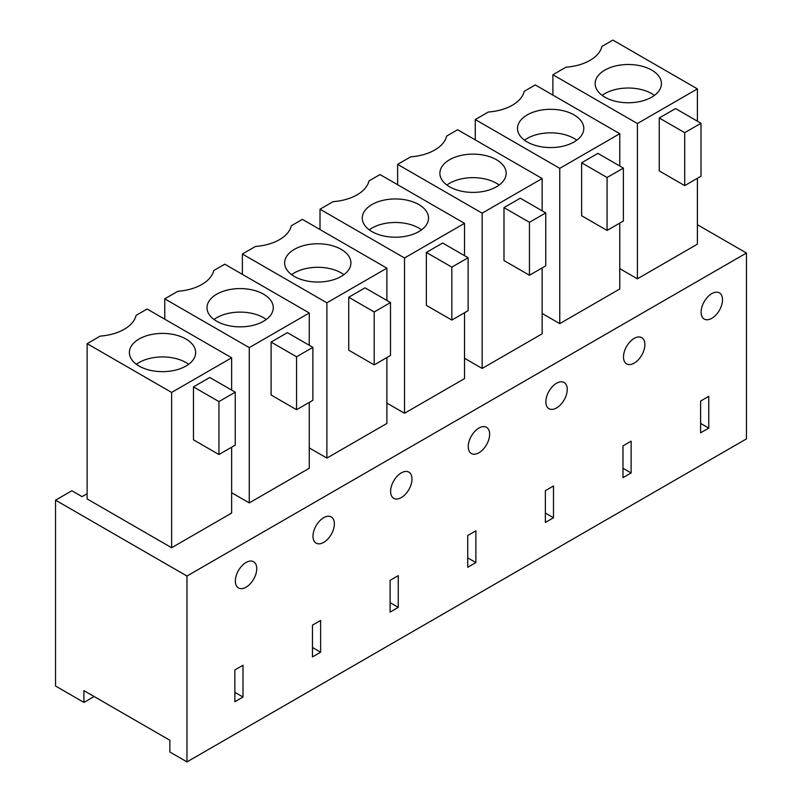 <?xml version="1.0" encoding="UTF-8"?>
<svg xmlns="http://www.w3.org/2000/svg" width="802" height="802" viewBox="0 0 802 802"><rect width="100%" height="100%" fill="white"/><g stroke="black" fill="none" stroke-linecap="round" stroke-linejoin="round"><path stroke-width="1.2" d="M87.127 493.701L82.035 496.638L71.849 490.754L55.549 500.167L55.549 686.031L83.919 702.412L94.105 696.527M697.399 224.7L746.451 253.021L186.966 576.037L55.549 500.167M619.776 268.64L637.4 278.815L697.399 244.169L697.399 178.295M231.638 492.729L249.262 502.904L309.261 468.258L309.261 402.383M542.152 313.452L559.766 323.627L619.776 288.981L619.776 223.106M386.895 403.095L404.509 413.261L464.518 378.624L464.518 312.74M309.261 447.907L326.885 458.082L386.895 423.436L386.895 357.562M464.518 358.273L482.142 368.449L542.152 333.802L542.152 267.928M171.628 547.716L171.628 392.439L87.127 343.657L87.127 498.934L171.628 547.716L231.638 513.069L231.638 447.195M746.451 253.021L746.451 438.884L186.966 761.9L169.854 752.015L169.854 740.256L83.919 690.642L83.919 702.412M186.966 576.037L186.966 761.9M700.607 401.06L700.607 432.819L708.757 428.118L708.757 396.358L700.607 401.06M722.512 299.778A15.128 8.732 120 0 0 719.384 292.85A15.128 8.732 120 0 0 707.725 296.91A15.128 8.732 120 0 0 701.118 312.128A15.128 8.732 120 0 0 704.256 319.056A15.128 8.732 120 0 0 715.905 315.006A15.128 8.732 120 0 0 722.512 299.778M411.997 479.055A15.128 8.732 120 0 0 408.87 472.127A15.128 8.732 120 0 0 397.211 476.177A15.128 8.732 120 0 0 390.604 491.405A15.128 8.732 120 0 0 393.742 498.323A15.128 8.732 120 0 0 405.401 494.273A15.128 8.732 120 0 0 411.997 479.055M398.253 607.385L390.103 612.096L390.103 580.337L398.253 575.625L398.253 607.385L390.103 602.683M467.726 535.515L467.726 567.275L475.877 562.573L475.877 530.814L467.726 535.515M631.134 472.939L631.134 441.17L622.984 445.882L622.984 477.641L631.134 472.939L622.984 468.228M567.255 389.411A15.128 8.732 120 0 0 564.127 382.494A15.128 8.732 120 0 0 552.468 386.544A15.128 8.732 120 0 0 545.861 401.762A15.128 8.732 120 0 0 548.999 408.689A15.128 8.732 120 0 0 560.658 404.639A15.128 8.732 120 0 0 567.255 389.411M553.5 517.751L545.36 522.463L545.36 490.694L553.5 485.992L553.5 517.751L545.36 513.049M623.495 356.95A15.128 8.732 120 0 0 626.623 363.877A15.128 8.732 120 0 0 638.282 359.817A15.128 8.732 120 0 0 644.888 344.599A15.128 8.732 120 0 0 641.75 337.672A15.128 8.732 120 0 0 630.091 341.722A15.128 8.732 120 0 0 623.495 356.95M312.98 536.217A15.128 8.732 120 0 0 316.118 543.144A15.128 8.732 120 0 0 327.767 539.094A15.128 8.732 120 0 0 334.374 523.866A15.128 8.732 120 0 0 331.246 516.939A15.128 8.732 120 0 0 319.587 520.999A15.128 8.732 120 0 0 312.98 536.217M320.62 652.206L320.62 620.447L312.469 625.149L312.469 656.908L320.62 652.206L312.469 647.505M468.238 446.584A15.128 8.732 120 0 0 471.365 453.511A15.128 8.732 120 0 0 483.025 449.461A15.128 8.732 120 0 0 489.631 434.233A15.128 8.732 120 0 0 486.493 427.306A15.128 8.732 120 0 0 474.844 431.356A15.128 8.732 120 0 0 468.238 446.584M242.996 697.028L234.846 701.73L234.846 669.971L242.996 665.259L242.996 697.028L234.846 692.316M235.357 581.039A15.128 8.732 120 0 0 238.485 587.966A15.128 8.732 120 0 0 250.144 583.906A15.128 8.732 120 0 0 256.75 568.688A15.128 8.732 120 0 0 253.612 561.761A15.128 8.732 120 0 0 241.953 565.811A15.128 8.732 120 0 0 235.357 581.039M637.4 278.815L637.4 123.538L552.889 74.746L565.961 67.198A41.564 24 0 0 0 601.851 46.476L612.898 40.1L697.399 88.892L697.399 121.192M637.4 123.538L697.399 88.892M659.244 170.916L659.244 117.974L675.545 108.571L701.008 123.267L701.008 176.209L684.707 185.623L659.244 170.916M552.889 95.087L552.889 74.746M708.757 428.118L700.607 423.416M660.076 89.012A33.133 19.128 180 0 1 623.565 102.566A33.133 19.128 180 0 1 595.144 83.629A33.133 19.128 180 0 1 596.487 78.245A33.133 19.128 180 0 1 632.989 64.691A33.133 19.128 180 0 1 661.419 83.629A33.133 19.128 180 0 1 660.076 89.012M659.244 117.974L684.707 132.681L684.707 185.623M701.008 123.267L684.707 132.681M654.412 95.388A33.133 19.128 0 0 0 602.152 95.388M87.127 343.657L100.2 336.108A41.564 24 0 0 0 136.079 315.387L147.127 309.011L231.638 357.792L231.638 390.093M171.628 392.439L231.638 357.792M193.472 439.817L193.472 386.885L209.773 377.471L235.247 392.178L235.247 445.12L218.946 454.523L193.472 439.817M194.315 357.923A33.133 19.128 180 0 1 157.804 371.466A33.133 19.128 180 0 1 129.373 352.529A33.133 19.128 180 0 1 130.716 347.146A33.133 19.128 180 0 1 167.227 333.602A33.133 19.128 180 0 1 195.648 352.529A33.133 19.128 180 0 1 194.315 357.923M193.472 386.885L218.946 401.591L218.946 454.523M235.247 392.178L218.946 401.591M188.65 364.298A33.133 19.128 0 0 0 136.38 364.298M559.766 323.627L559.766 168.35L475.265 119.558L488.338 112.019A41.564 24 0 0 0 524.217 91.298L535.265 84.922L619.776 133.703L619.776 166.004M559.766 168.35L619.776 133.703M581.62 215.728L581.62 162.796L597.911 153.382L623.385 168.089L623.385 221.021L607.084 230.435L581.62 215.728M475.265 139.909L475.265 119.558M582.452 133.834A33.133 19.128 180 0 1 545.941 147.378A33.133 19.128 180 0 1 517.521 128.44A33.133 19.128 180 0 1 518.854 123.057A33.133 19.128 180 0 1 555.365 109.503A33.133 19.128 180 0 1 583.786 128.44A33.133 19.128 180 0 1 582.452 133.834M581.62 162.796L607.084 177.503L607.084 230.435M623.385 168.089L607.084 177.503M576.788 140.21A33.133 19.128 0 0 0 524.518 140.21M482.142 368.449L482.142 213.172L397.632 164.38L410.704 156.831A41.564 24 0 0 0 446.594 136.119L457.641 129.734L542.152 178.525L542.152 210.826M482.142 213.172L542.152 178.525M503.987 260.55L503.987 207.618L520.287 198.204L545.761 212.911L545.761 265.843L529.46 275.256L503.987 260.55M397.632 184.731L397.632 164.38M504.819 178.645A33.133 19.128 180 0 1 468.308 192.199A33.133 19.128 180 0 1 439.887 173.262A33.133 19.128 180 0 1 441.23 167.879A33.133 19.128 180 0 1 477.741 154.325A33.133 19.128 180 0 1 506.162 173.262A33.133 19.128 180 0 1 504.819 178.645M503.987 207.618L529.46 222.314L529.46 275.256M545.761 212.911L529.46 222.314M499.155 185.021A33.133 19.128 0 0 0 446.894 185.021M404.509 413.261L404.509 257.983L320.008 209.202L333.081 201.653A41.564 24 0 0 0 368.96 180.931L380.018 174.555L464.518 223.347L464.518 255.648M404.509 257.983L464.518 223.347M426.363 305.372L426.363 252.429L442.664 243.026L468.127 257.723L468.127 310.665L451.827 320.068L426.363 305.372M320.008 229.542L320.008 209.202M475.877 562.573L467.726 557.861M427.195 223.467A33.133 19.128 180 0 1 390.684 237.021A33.133 19.128 180 0 1 362.263 218.084A33.133 19.128 180 0 1 363.597 212.69A33.133 19.128 180 0 1 400.108 199.147A33.133 19.128 180 0 1 428.529 218.084A33.133 19.128 180 0 1 427.195 223.467M426.363 252.429L451.827 267.136L451.827 320.068M468.127 257.723L451.827 267.136M421.531 229.843A33.133 19.128 0 0 0 369.261 229.843M326.885 458.082L326.885 302.805L242.374 254.013L255.457 246.465A41.564 24 0 0 0 291.337 225.753L302.384 219.367L386.895 268.159L386.895 300.459M326.885 302.805L386.895 268.159M348.73 350.183L348.73 297.251L365.03 287.838L390.504 302.544L390.504 355.476L374.203 364.89L348.73 350.183M242.374 274.364L242.374 254.013M349.562 268.289A33.133 19.128 180 0 1 313.061 281.833A33.133 19.128 180 0 1 284.63 262.896A33.133 19.128 180 0 1 285.973 257.512A33.133 19.128 180 0 1 322.484 243.958A33.133 19.128 180 0 1 350.905 262.896A33.133 19.128 180 0 1 349.562 268.289M348.73 297.251L374.203 311.958L374.203 364.89M390.504 302.544L374.203 311.958M343.898 274.665A33.133 19.128 0 0 0 291.637 274.665M249.262 502.904L249.262 347.627L164.751 298.835L177.823 291.286A41.564 24 0 0 0 213.713 270.565L224.76 264.189L309.261 312.98L309.261 345.281M249.262 347.627L309.261 312.98M271.106 395.005L271.106 342.073L287.407 332.66L312.87 347.366L312.87 400.298L296.57 409.712L271.106 395.005M164.751 319.176L164.751 298.835M271.938 313.101A33.133 19.128 180 0 1 235.427 326.655A33.133 19.128 180 0 1 207.006 307.717A33.133 19.128 180 0 1 208.35 302.334A33.133 19.128 180 0 1 244.851 288.78A33.133 19.128 180 0 1 273.281 307.717A33.133 19.128 180 0 1 271.938 313.101M271.106 342.073L296.57 356.77L296.57 409.712M312.87 347.366L296.57 356.77M266.274 319.477A33.133 19.128 0 0 0 214.014 319.477"/></g></svg>

